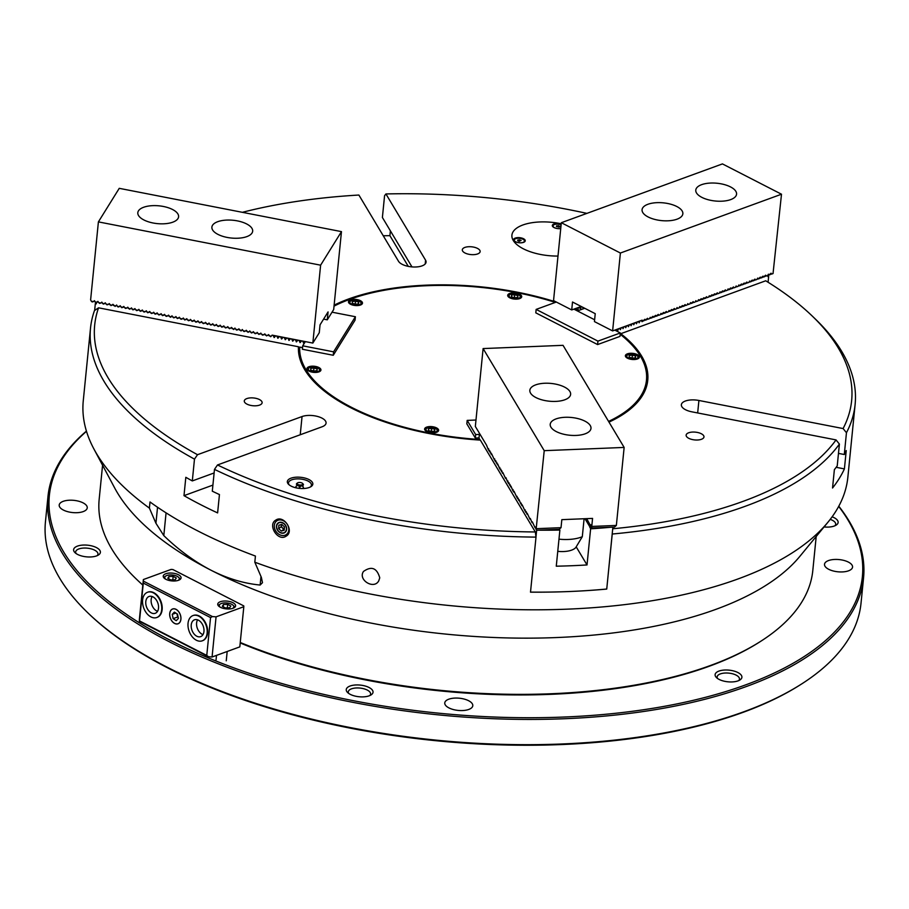 <?xml version="1.0" encoding="UTF-8"?>
<svg xmlns="http://www.w3.org/2000/svg" width="909" height="909" viewBox="0 0 909 909"><rect width="100%" height="100%" fill="white"/><g stroke="black" fill="none" stroke-linecap="round" stroke-linejoin="round"><path stroke-width="1.36" d="M612.711 528.765A380.36 165.677 5.7 0 0 836.041 439.911L839.405 444.081A384.2 167.347 -174.3 0 1 612.234 534.026L606.735 589.077A384.2 167.347 -174.3 0 1 530.504 592.168L536.003 537.105L535.321 531.958L480.35 440.104A175.448 76.424 5.7 0 1 298.47 346.761L98.558 307.821A380.36 165.677 5.7 0 0 197.514 454.705L194.481 459.125A384.2 167.347 -174.3 0 1 90.514 328.138L83.264 400.824A384.2 167.347 5.7 0 0 93.843 448.853L114.659 487.94A358.589 156.189 5.7 0 0 210.979 570.204C227.352 578.522 243.737 583.464 260.133 585.044L260.985 576.476M166.074 512.846L163.802 535.606C178.709 550.047 194.435 561.58 210.979 570.204A358.589 156.189 5.7 0 0 799.875 556.331L828.008 522.141A384.2 167.347 5.7 0 0 847.87 477.134L855.119 404.46A384.2 167.347 -174.3 0 1 846.461 432.718L843.097 428.559A380.36 165.677 5.7 0 0 812.351 316.15A380.36 165.677 5.7 0 0 765.719 280.79L620.779 333.705L620.688 334.682M163.802 535.606L155.939 523.254L149.394 508.108L150.008 501.961A384.2 167.347 -174.3 0 0 255.429 556.058L254.815 562.205A384.2 167.347 5.7 0 0 604.974 606.701A384.2 167.347 5.7 0 0 828.008 522.141M93.843 448.853A384.2 167.347 5.7 0 0 149.394 508.108M260.133 585.044L262.485 582.68L261.36 577.351L254.815 562.205M536.003 537.105A384.2 167.347 -174.3 0 1 214.479 469.385L217.501 464.965A380.36 165.677 5.7 0 0 535.321 531.958M194.481 459.125L192.31 480.929A384.2 167.347 -174.3 0 1 185.822 477.305L183.993 495.655A384.2 167.347 5.7 0 0 217.615 512.915L219.444 494.564A384.2 167.347 -174.3 0 1 212.297 491.19L214.479 469.385M90.514 328.138A384.2 167.347 -174.3 0 1 94.491 310.537L98.558 307.821M390.393 230.841L389.904 235.67A384.2 167.347 5.7 0 0 383.257 235.772M586.907 213.376A380.36 165.677 5.7 0 0 385.927 193.947L384.575 195.685L382.394 217.478L411.97 266.905M812.351 316.15L815.43 319.116A384.2 167.347 -174.3 0 1 855.119 404.46M839.405 444.081L837.234 465.874A384.2 167.347 -174.3 0 1 834.371 469.658L832.542 488.008A384.2 167.347 5.7 0 0 844.404 468.908L846.245 450.557A384.2 167.347 -174.3 0 1 844.291 454.511L846.461 432.718M379.757 577.851C376.94 567.955 371.52 565.818 363.498 571.443C357.669 579.772 373.769 589.93 378.723 580.908L379.757 577.851M286.096 536.185C277.893 542.014 267.257 524.754 275.791 520.118C283.778 514.414 294.846 531.379 286.096 536.185M385.927 193.947L425.582 260.201A14.09 6.136 -174.3 0 1 426.071 262.144A14.09 6.136 -174.3 0 1 413.64 266.996A14.09 6.136 -174.3 0 1 398.528 261.292L358.885 195.037A380.36 165.677 5.7 0 0 242.373 212.32M556.263 302.072A175.448 76.424 5.7 0 0 334.126 305.151M608.985 422.106A175.448 76.424 5.7 0 0 647.753 380.28A175.448 76.424 5.7 0 0 620.779 333.705M309.174 487.508A12.806 5.579 5.7 0 0 310.969 486.645A12.806 5.579 5.7 0 0 300.64 477.293A12.806 5.579 5.7 0 0 288.664 484.417A12.806 5.579 5.7 0 0 309.174 487.508M259.565 405.107A8.965 3.909 5.7 0 0 262.122 402.732A8.965 3.909 5.7 0 0 253.588 397.96A8.965 3.909 5.7 0 0 244.282 400.949A8.965 3.909 5.7 0 0 249.645 405.141A8.965 3.909 5.7 0 0 259.565 405.107M197.514 454.705L302.049 416.538A14.09 6.136 -174.3 0 1 317.65 416.481A14.09 6.136 -174.3 0 1 326.07 423.071A14.09 6.136 -174.3 0 1 322.047 426.798L217.501 464.965M561.217 223.784A38.417 16.737 5.7 0 0 511.915 235.158A38.417 16.737 5.7 0 0 558.001 256.054A38.417 16.737 -174.3 0 1 511.915 235.158A38.417 16.737 -174.3 0 1 561.217 223.784M477.589 253.952A8.965 3.909 5.7 0 0 480.145 251.577A8.965 3.909 5.7 0 0 471.612 246.805A8.965 3.909 5.7 0 0 462.306 249.805A8.965 3.909 5.7 0 0 467.658 253.997A8.965 3.909 5.7 0 0 477.589 253.952M836.041 439.911L691.851 411.822A14.09 6.136 -174.3 0 1 681.364 404.744A14.09 6.136 -174.3 0 1 698.907 400.471L697.669 412.959M843.097 428.559L698.907 400.471M701.418 439.297A8.965 3.909 5.7 0 0 703.975 436.922A8.965 3.909 5.7 0 0 695.442 432.15A8.965 3.909 5.7 0 0 686.136 435.15A8.965 3.909 5.7 0 0 691.488 439.342A8.965 3.909 5.7 0 0 701.418 439.297M240.249 642.481A358.589 156.189 5.7 0 0 760.742 641.288L759.549 642.061A357.305 155.632 -174.3 0 1 240.203 642.958M142.815 585.112A357.305 155.632 -174.3 0 1 137.248 579.942L136.214 578.953A358.589 156.189 5.7 0 0 142.827 585.032M102.569 465.249L99.172 499.302A358.589 156.189 5.7 0 0 136.214 578.953M760.742 641.288A358.589 156.189 5.7 0 0 812.805 570.534L816.202 536.48M183.993 495.655L212.899 485.099M192.31 480.929L214.115 472.964M606.735 589.077L612.871 527.163M844.404 468.908L836.178 467.306M844.291 454.511L838.484 453.386M389.904 235.67L408.289 266.382M310.31 487.019A11.522 5.022 5.7 0 0 311.435 485.133A11.522 5.022 5.7 0 0 300.47 478.998A11.522 5.022 5.7 0 0 288.505 482.849A11.522 5.022 5.7 0 0 289.244 484.917M286.04 534.742A8.329 6.67 55.3 0 1 278.052 533.674A8.329 6.67 55.3 0 1 274.336 525.357A8.329 6.67 55.3 0 1 285.04 521.789A8.329 6.67 55.3 0 1 286.04 534.742M286.63 529.413A5.874 4.704 -124.7 0 0 284.006 523.539A5.874 4.704 -124.7 0 0 278.37 522.8A5.874 4.704 -124.7 0 0 277.677 530.413A5.874 4.704 -124.7 0 0 285.051 532.447A5.874 4.704 -124.7 0 0 286.63 529.413M767.798 275.268L767.969 276.666L768.662 276.404A358.589 156.189 5.7 0 0 768.025 276.018M578.056 311.264L577.988 310.264L575.011 308.742M617.586 331.558L617.688 330.637L615.904 329.728M768.662 276.404L768.082 282.256M641.231 320.479L641.981 321.627M638.55 321.456L639.118 322.797L640.106 320.888M635.857 322.434L636.436 323.774L637.425 321.866M633.175 323.422L633.743 324.752L634.743 322.843M630.494 324.399L631.062 325.729L632.05 323.831M627.801 325.377L628.38 326.717L629.369 324.808M625.119 326.354L625.687 327.694L626.687 325.786M622.438 327.342L623.006 328.672L623.994 326.763M619.745 328.319L620.324 329.66L621.313 327.751M617.688 330.637L618.631 328.728M584.726 308.287L578.113 310.696M582.362 307.072L583.26 308.265L583.453 307.64M579.078 307.253L580.737 309.185L580.908 306.583M577.988 310.264L578.226 307.56M96.547 555.91A13.442 5.852 5.7 0 0 98.433 555.001A13.442 5.852 5.7 0 0 87.594 545.184A13.442 5.852 5.7 0 0 75.015 552.661A13.442 5.852 5.7 0 0 96.547 555.91M369.179 695.817A13.442 5.852 5.7 0 0 371.065 694.908A13.442 5.852 5.7 0 0 360.225 685.091A13.442 5.852 5.7 0 0 347.647 692.567A13.442 5.852 5.7 0 0 369.179 695.817M738.051 680.875A13.442 5.852 5.7 0 0 739.937 679.966A13.442 5.852 5.7 0 0 729.086 670.149A13.442 5.852 5.7 0 0 716.508 677.625A13.442 5.852 5.7 0 0 738.051 680.875M824.043 526.947A13.442 5.852 5.7 0 0 834.28 526.027A13.442 5.852 5.7 0 0 836.166 525.118A13.442 5.852 5.7 0 0 832.11 516.812M63.221 501.325A14.09 6.136 -174.3 0 1 78.822 501.257A14.09 6.136 -174.3 0 1 87.241 507.858A14.09 6.136 -174.3 0 1 72.606 512.562A14.09 6.136 -174.3 0 1 59.199 505.052A14.09 6.136 -174.3 0 1 63.221 501.325M448.785 699.191A14.09 6.136 -174.3 0 1 464.374 699.123A14.09 6.136 -174.3 0 1 472.794 705.714A14.09 6.136 -174.3 0 1 458.17 710.418A14.09 6.136 -174.3 0 1 444.762 702.918A14.09 6.136 -174.3 0 1 448.785 699.191M828.531 560.558A14.09 6.136 -174.3 0 1 844.131 560.489A14.09 6.136 -174.3 0 1 852.551 567.08A14.09 6.136 -174.3 0 1 837.916 571.795A14.09 6.136 -174.3 0 1 824.508 564.284A14.09 6.136 -174.3 0 1 828.531 560.558M86.491 431.321A408.539 177.948 5.7 0 0 170.347 640.311A408.539 177.948 5.7 0 0 675.251 704.248A408.539 177.948 5.7 0 0 838.677 506.404M838.791 506.199A409.811 178.505 -174.3 0 1 863.55 577.919A409.811 178.505 -174.3 0 1 605.178 716.053A409.811 178.505 -174.3 0 1 169.335 641.777A409.811 178.505 -174.3 0 1 47.972 496.519A409.811 178.505 -174.3 0 1 86.423 431.105M47.972 496.519L45.45 521.755A409.811 178.505 5.7 0 0 87.787 612.78A409.811 178.505 5.7 0 0 166.813 667.013A409.811 178.505 5.7 0 0 801.533 684.023A409.811 178.505 5.7 0 0 861.028 603.156L863.55 577.919M801.533 684.023L800.329 684.784A408.539 177.948 -174.3 0 1 435.456 740.665A408.539 177.948 -174.3 0 1 88.821 613.768L87.787 612.78M834.916 525.766A11.203 4.886 5.7 0 0 835.689 524.254A11.203 4.886 5.7 0 0 830.201 519.369M738.687 680.625A11.203 4.886 5.7 0 0 739.46 679.103A11.203 4.886 5.7 0 0 728.791 673.126A11.203 4.886 5.7 0 0 717.156 676.875A11.203 4.886 5.7 0 0 717.599 678.512M369.827 695.555A11.203 4.886 5.7 0 0 370.588 694.044A11.203 4.886 5.7 0 0 359.93 688.068A11.203 4.886 5.7 0 0 348.295 691.817A11.203 4.886 5.7 0 0 348.738 693.453M97.195 555.649A11.203 4.886 5.7 0 0 97.956 554.126A11.203 4.886 5.7 0 0 87.298 548.161A11.203 4.886 5.7 0 0 75.663 551.899A11.203 4.886 5.7 0 0 76.106 553.547M298.357 347.999L299.731 347.09A174.176 75.867 5.7 0 0 479.804 439.502L479.884 440.07M608.564 421.401A174.176 75.867 5.7 0 0 628.483 341.466L629.505 342.454A175.448 76.424 -174.3 0 1 647.685 380.86M628.483 341.466A174.176 75.867 5.7 0 0 620.188 334.296M512.937 298.856A7.045 3.068 5.7 0 0 521.709 296.709A7.045 3.068 5.7 0 0 515.005 292.959A7.045 3.068 5.7 0 0 507.699 295.311A7.045 3.068 5.7 0 0 512.937 298.856M625.631 356.68A7.045 3.068 5.7 0 0 633.175 359.532A7.045 3.068 5.7 0 0 639.402 357.101A7.045 3.068 5.7 0 0 632.698 353.351A7.045 3.068 5.7 0 0 625.381 355.703A7.045 3.068 5.7 0 0 625.631 356.68M433.388 426.855A7.045 3.068 5.7 0 0 424.617 429.003A7.045 3.068 5.7 0 0 431.321 432.752A7.045 3.068 5.7 0 0 438.627 430.4A7.045 3.068 5.7 0 0 433.388 426.855M320.695 369.031A7.045 3.068 5.7 0 0 313.151 366.179A7.045 3.068 5.7 0 0 306.924 368.611A7.045 3.068 5.7 0 0 313.628 372.36A7.045 3.068 5.7 0 0 320.945 370.008A7.045 3.068 5.7 0 0 320.695 369.031M360.475 305.026A7.045 3.068 5.7 0 0 362.486 303.163A7.045 3.068 5.7 0 0 355.783 299.413A7.045 3.068 5.7 0 0 348.465 301.765A7.045 3.068 5.7 0 0 352.681 305.06A7.045 3.068 5.7 0 0 360.475 305.026M299.731 347.09L302.538 347.647M478.827 437.865L479.804 439.502M555.331 302.402A174.176 75.867 5.7 0 0 334.035 306.128M556.342 302.038L536.14 309.412L535.799 312.855L597.599 344.568L619.972 336.398L620.313 332.955L614.802 330.126M536.14 309.412L597.94 341.125L597.599 344.568M597.94 341.125L620.313 332.955M594.622 319.775L573.909 309.14M513.755 239.124A5.863 2.557 5.7 0 0 514.176 240.942A5.863 2.557 5.7 0 0 519.153 242.76A5.863 2.557 5.7 0 0 524.391 241.964A5.863 2.557 5.7 0 0 521.698 238.044A5.863 2.557 5.7 0 0 513.755 239.124M561.183 224.114A5.863 2.557 5.7 0 0 552.513 224.966A5.863 2.557 5.7 0 0 552.933 226.796A5.863 2.557 5.7 0 0 560.739 228.579A5.124 2.227 5.7 0 1 559.739 228.648A5.124 2.227 5.7 0 1 553.036 225.887A5.124 2.227 5.7 0 1 555.91 224.193A5.124 2.227 5.7 0 1 561.114 224.818M139.361 619.688L143.372 579.544L171.119 569.409L172.926 569.557L243.805 605.928L243.817 606.723L216.069 616.847L212.07 657.002L208.456 656.718L139.395 621.279L139.361 619.688M212.07 657.002L239.817 646.867L243.817 606.723M165.881 579.306A8.965 3.909 5.7 0 0 175.414 580.931A8.965 3.909 5.7 0 0 181.073 577.908A8.965 3.909 5.7 0 0 172.54 573.136A8.965 3.909 5.7 0 0 163.234 576.124A8.965 3.909 5.7 0 0 165.881 579.306M220.41 607.292A8.965 3.909 5.7 0 0 229.943 608.916A8.965 3.909 5.7 0 0 235.601 605.894A8.965 3.909 5.7 0 0 227.068 601.11A8.965 3.909 5.7 0 0 217.751 604.11A8.965 3.909 5.7 0 0 220.41 607.292M143.372 579.544L143.395 581.124L212.467 616.575L216.069 616.847M180.914 619.256A7.886 5.261 -110.1 0 0 178.562 611.484A7.886 5.261 -110.1 0 0 172.755 608.928A7.886 5.261 -110.1 0 0 170.369 618.188A7.886 5.261 -110.1 0 0 178.164 623.733A7.886 5.261 -110.1 0 0 180.914 619.256M143.292 583.067L139.52 620.927L206.763 655.434L210.547 617.575L143.292 583.067L143.395 581.124M206.763 655.434L208.456 656.718M212.467 616.575L210.547 617.575M612.621 330.921L642.152 320.138L642.095 321.684L644.879 319.275L645.288 320.207L647.56 318.298L647.969 319.229L649.515 318.661L650.242 317.309L650.651 318.252L652.935 316.332L653.344 317.275L655.616 315.355L656.025 316.287L658.298 314.378L658.707 315.309L660.264 314.741L660.991 313.389L661.4 314.332L663.672 312.412L664.081 313.355L666.354 311.435L666.763 312.366L668.32 311.798L669.047 310.446L669.444 311.389L671.728 309.469L672.137 310.412L674.41 308.492L674.819 309.424L676.376 308.867L677.103 307.515L677.5 308.446L679.057 307.878L679.784 306.526L680.193 307.469L682.466 305.549L682.875 306.492L685.159 304.572L685.556 305.504L687.113 304.947L687.84 303.595L688.249 304.526L689.795 303.958L690.522 302.606L690.931 303.549L693.215 301.629L693.612 302.561L695.169 302.004L695.896 300.652L696.305 301.583L697.851 301.015L698.578 299.663L698.987 300.606L701.271 298.686L701.668 299.629L703.952 297.709L704.361 298.641L706.634 296.732L707.043 297.663L708.588 297.095L709.327 295.743L709.724 296.686L712.008 294.766L712.417 295.709L714.69 293.789L715.099 294.721L717.383 292.812L717.78 293.743L719.337 293.175L720.064 291.823L720.473 292.766L722.746 290.846L723.155 291.778L725.439 289.869L725.836 290.8L727.393 290.232L728.12 288.88L728.529 289.823L730.802 287.903L731.211 288.846L733.495 286.926L733.893 287.858L735.449 287.301L736.176 285.949L736.585 286.88L738.131 286.312L738.858 284.96L739.267 285.903L741.539 283.983L741.949 284.926L744.232 283.006L744.641 283.938L746.914 282.029L747.323 282.96L748.868 282.392L749.595 281.04L750.005 281.983L752.288 280.063L752.697 280.995L754.97 279.086L755.379 280.017L756.924 279.449L757.651 278.097L758.061 279.04L760.344 277.12L760.753 278.063L763.026 276.143L763.435 277.075L765.708 275.166L766.117 276.097L767.673 275.529L768.4 274.177L768.798 275.12L771.082 273.2L771.491 274.143L773.036 273.575L781.501 194.219L722.439 163.904L561.319 222.716L553.547 300.606L571.727 309.935L572.511 302.015L595.236 313.673L594.441 321.593L612.621 330.921L620.393 253.032L781.501 194.219M642.595 321.195L644.151 320.627M645.288 320.207L646.833 319.65M647.969 319.229L649.515 318.661M650.651 318.252L652.207 317.684M653.344 317.275L654.889 316.707M656.025 316.287L657.571 315.73M658.707 315.309L660.264 314.741M661.4 314.332L662.945 313.764M664.081 313.355L665.627 312.787M666.763 312.366L668.32 311.798M669.444 311.389L671.001 310.821M672.137 310.412L673.683 309.844M674.819 309.424L676.376 308.867M677.5 308.446L679.057 307.878M680.193 307.469L681.739 306.901M682.875 306.492L684.432 305.924M685.556 305.504L687.113 304.947M688.249 304.526L689.795 303.958M690.931 303.549L692.488 302.981M693.612 302.561L695.169 302.004M696.305 301.583L697.851 301.015M698.987 300.606L700.532 300.038M701.668 299.629L703.225 299.061M704.361 298.641L705.907 298.084M707.043 297.663L708.588 297.095M709.724 296.686L711.281 296.118M712.417 295.709L713.963 295.141M715.099 294.721L716.644 294.164M717.78 293.743L719.337 293.175M720.473 292.766L722.019 292.198M723.155 291.778L724.7 291.221M725.836 290.8L727.393 290.232M728.529 289.823L730.075 289.255M731.211 288.846L732.756 288.278M733.893 287.858L735.449 287.301M736.585 286.88L738.131 286.312M739.267 285.903L740.812 285.335M741.949 284.926L743.505 284.358M744.641 283.938L746.187 283.369M747.323 282.96L748.868 282.392M750.005 281.983L751.561 281.415M752.697 280.995L754.243 280.438M755.379 280.017L756.924 279.449M758.061 279.04L759.617 278.472M760.753 278.063L762.299 277.495M763.435 277.075L764.98 276.518M766.117 276.097L767.673 275.529M768.798 275.12L770.355 274.552M571.727 309.935L581.203 306.481M771.491 274.143L773.036 273.575M701.623 184.663A20.487 8.92 5.7 0 0 695.783 190.095A20.487 8.92 5.7 0 0 715.281 201.014A20.487 8.92 5.7 0 0 736.563 194.162A20.487 8.92 5.7 0 0 724.314 184.572A20.487 8.92 5.7 0 0 701.623 184.663M647.924 204.275A20.487 8.92 5.7 0 0 642.072 209.695A20.487 8.92 5.7 0 0 661.582 220.614A20.487 8.92 5.7 0 0 682.852 213.774A20.487 8.92 5.7 0 0 670.615 204.173A20.487 8.92 5.7 0 0 647.924 204.275M620.393 253.032L561.319 222.716M301.618 485.883A3.772 1.648 -174.3 0 1 303.197 487.985A3.772 1.648 -174.3 0 1 302.243 488.542M296.845 487.997A3.772 1.648 -174.3 0 1 296.027 487.269A3.772 1.648 -174.3 0 1 297.993 485.52M302.629 483.486L303.151 484.054A3.511 1.534 -174.3 0 1 299.777 485.917A3.511 1.534 -174.3 0 1 296.845 483.429L297.459 482.963A2.886 1.25 -174.3 0 1 301.072 482.679A2.886 1.25 -174.3 0 1 302.629 483.486A2.886 1.25 -174.3 0 1 299.868 485.008A2.886 1.25 -174.3 0 1 297.459 482.963M553.036 226.057A5.124 2.227 5.7 0 0 553.002 226.227A5.124 2.227 5.7 0 0 553.286 227.08M559.887 226.284L556.763 225.75L556.388 226.511L559.512 227.045L559.887 226.284M558.365 227.114L558.512 225.637M556.672 226.636L556.763 225.75M167.779 578.34L170.926 579.953L175.187 579.783L176.301 577.988L173.142 576.374L168.892 576.545L167.779 578.34M178.084 580.431A7.295 3.181 5.7 0 0 178.55 577.272A7.295 3.181 5.7 0 0 166.858 575.511A7.295 3.181 5.7 0 0 165.836 575.999A7.295 3.181 5.7 0 0 165.665 579.192M178.55 577.272L179.368 578.056A8.329 3.625 -174.3 0 1 180.187 579.374M163.802 577.738A8.329 3.625 -174.3 0 1 164.87 576.613L165.836 575.999M168.665 578.794L168.892 576.545M172.801 579.874L173.142 576.374M222.307 606.314L225.455 607.939L229.716 607.757L230.818 605.973L227.67 604.36L223.409 604.53L222.307 606.314M232.602 608.405A7.295 3.181 5.7 0 0 233.068 605.246A7.295 3.181 5.7 0 0 221.387 603.485A7.295 3.181 5.7 0 0 220.353 603.985A7.295 3.181 5.7 0 0 220.194 607.167M233.068 605.246L233.897 606.042A8.329 3.625 -174.3 0 1 234.715 607.348M218.33 605.712A8.329 3.625 -174.3 0 1 219.399 604.599L220.353 603.985M223.194 606.769L223.409 604.53M227.33 607.86L227.67 604.36M511.472 296.777L514.642 297.857L517.846 297.323L517.891 295.709L514.721 294.63L511.517 295.164L511.472 296.777M509.847 294.596A5.636 2.454 5.7 0 0 514.483 298.686A5.636 2.454 5.7 0 0 519.709 295.55A5.636 2.454 5.7 0 0 514.926 293.8A5.636 2.454 5.7 0 0 509.892 294.573A5.636 2.454 5.7 0 0 509.847 294.596M508.267 296.72A6.408 2.784 -174.3 0 1 508.245 296.289A6.408 2.784 -174.3 0 1 509.12 295.061A6.408 2.784 -174.3 0 1 509.165 295.027A6.408 2.784 -174.3 0 1 509.574 294.8M519.971 295.845A6.408 2.784 -174.3 0 1 520.323 296.141A6.408 2.784 -174.3 0 1 520.982 297.561A6.408 2.784 -174.3 0 1 520.868 297.982M514.403 297.777L514.721 294.63M517.721 297.345L517.891 295.709M177.05 613.836A3.841 2.568 -110.1 0 0 177.164 614.859A3.841 2.568 -110.1 0 0 178.107 616.995M176.925 613.757L178.187 617.381M174.039 623.04A7.817 5.215 -110.1 0 0 180.857 619.324A7.817 5.215 -110.1 0 0 175.585 609.189A7.817 5.215 -110.1 0 0 169.733 614.757A7.817 5.215 -110.1 0 0 172.096 621.222A7.817 5.215 -110.1 0 0 174.039 623.04M172.233 614.359L173.142 618.643L176.232 620.677L178.403 618.415L177.494 614.12L174.403 612.098L172.233 614.359L175.835 613.041M177.619 617.006L173.142 618.643M281.415 524.493A3.204 2.568 -124.7 0 0 281.279 525.175A3.204 2.568 -124.7 0 0 282.506 528.084A3.204 2.568 -124.7 0 0 284.301 528.97M281.324 524.516L281.176 526.845L284.29 529.197M276.677 526.311A5.602 4.5 -124.7 0 0 283.699 532.844A5.602 4.5 -124.7 0 0 284.267 524.05A5.602 4.5 -124.7 0 0 276.677 526.311M281.767 524.391L278.87 525.243L278.654 528.595L281.324 531.083L284.222 530.22L284.437 526.868L281.767 524.391M283.847 529.333L281.324 531.083M281.176 526.845L278.654 528.595M147.769 592.179A13.442 8.988 69.9 0 1 147.985 592.089A13.442 8.988 69.9 0 1 151.598 591.884A13.442 8.988 69.9 0 1 161.779 604.19A13.442 8.988 69.9 0 1 157.212 617.359A13.442 8.988 69.9 0 1 156.984 617.438M151.155 592.043A13.442 8.988 69.9 0 1 161.336 604.349A13.442 8.988 69.9 0 1 156.768 617.518A13.442 8.988 69.9 0 1 143.713 607.973A13.442 8.988 69.9 0 1 147.542 592.259A13.442 8.988 69.9 0 1 151.155 592.043M151.485 596.327A8.965 5.988 69.9 0 1 158.28 604.53A8.965 5.988 69.9 0 1 155.223 613.314A8.965 5.988 69.9 0 1 146.531 606.939A8.965 5.988 69.9 0 1 149.076 596.463A8.965 5.988 69.9 0 1 151.485 596.327M157.541 611.303A8.965 5.988 69.9 0 1 151.894 604.985A8.965 5.988 69.9 0 1 152.133 596.509M193.208 615.495A13.442 8.988 69.9 0 1 193.424 615.416A13.442 8.988 69.9 0 1 201.378 617.427A13.442 8.988 69.9 0 1 207.627 630.471A13.442 8.988 69.9 0 1 202.65 640.675A13.442 8.988 69.9 0 1 202.423 640.754M200.923 617.586A13.442 8.988 69.9 0 1 207.184 630.641A13.442 8.988 69.9 0 1 202.207 640.834A13.442 8.988 69.9 0 1 189.152 631.289A13.442 8.988 69.9 0 1 192.981 615.575A13.442 8.988 69.9 0 1 200.923 617.586M199.821 621.131A8.965 5.988 69.9 0 1 203.991 629.823A8.965 5.988 69.9 0 1 200.662 636.63A8.965 5.988 69.9 0 1 191.969 630.255A8.965 5.988 69.9 0 1 194.515 619.79A8.965 5.988 69.9 0 1 199.821 621.131M202.98 634.63A8.965 5.988 69.9 0 1 197.333 628.301A8.965 5.988 69.9 0 1 197.571 619.824M305.344 341.602L302.72 345.818L302.379 349.261L333.251 355.271L355.055 320.173L355.396 316.73L332.035 312.185M302.72 345.818L333.592 351.828L333.251 355.271M333.592 351.828L355.396 316.73M475.986 420.026L467.181 420.39L466.828 423.833L475.316 438.013L479.009 437.865L479.509 433.423M467.181 420.39L475.668 434.57L475.316 438.013M475.668 434.57L479.35 434.422M95.718 302.527A358.589 156.189 5.7 0 0 95.32 303.674L96.286 303.867L96.524 302.799M304.913 341.523L303.686 344.272M94.65 310.435L95.32 303.674M302.663 341.08L303.776 343.352M298.959 340.364L300.186 342.591L301.595 340.875M295.255 339.636L296.482 341.875L297.891 340.148M291.55 338.921L292.778 341.148L294.186 339.432M287.846 338.193L289.073 340.432L290.482 338.705M284.142 337.478L285.369 339.705L286.789 337.989M280.438 336.75L281.665 338.989L283.085 337.262M276.734 336.035L277.961 338.262L279.381 336.546M273.03 335.307L274.268 337.546L275.677 335.819M266.576 335.921L264.78 333.876L263.792 334.796L261.644 334.376L262.565 335.148L263.792 334.796M248.066 332.319L246.271 330.274L245.271 331.183L243.135 330.762L244.055 331.535L245.271 331.183M229.545 328.706L227.75 326.661L226.75 327.581L224.614 327.16L225.534 327.933L226.75 327.581M207.32 324.377L205.525 322.331L204.525 323.252L202.389 322.831L203.309 323.604L204.525 323.252M170.29 317.173L168.495 315.116L167.495 316.037L165.358 315.616L166.279 316.389L167.495 316.037M129.544 309.23L127.749 307.185L126.749 308.094L124.613 307.674L125.533 308.446L126.749 308.094M111.023 305.629L109.228 303.572L108.239 304.492L106.092 304.072L107.012 304.845L108.239 304.492M591.123 526.697L589.93 526.981L584.976 518.709M611.257 527.22A358.589 156.189 5.7 0 1 590.623 528.811L589.93 526.981M589.873 527.55L591.736 527.481M538.367 530.174A358.589 156.189 5.7 0 0 559.887 530.061L559.376 529.208M530.515 592.1A358.589 156.189 5.7 0 0 606.701 589.021M536.651 530.163L535.98 536.912M590.623 528.811L587.021 564.943L576.249 546.945M587.021 564.943A358.589 156.189 5.7 0 1 556.274 566.193L559.887 530.061M589.543 523.936L589.225 524.913L589.827 524.425M588.521 522.232L588.214 523.209L588.805 522.72M587.498 520.527L587.134 521.414L587.782 521.016M586.487 518.823L586.169 519.812L586.771 519.312M590.089 526.743L590.555 525.641M272.086 335.239L270.689 336.728L268.485 334.603L267.496 335.512L265.348 335.091M271.2 336.239L269.053 335.819M261.644 334.376L260.872 333.114L258.86 334.421L257.167 332.387L256.383 333.353L254.247 332.933L255.156 333.705L256.383 333.353M260.088 334.069L257.951 333.648M254.247 332.933L253.463 331.671L251.452 332.978L249.759 330.944L248.975 331.91L246.839 331.49M252.679 332.626L250.543 332.205M243.135 330.762L242.351 329.501L241.055 330.956L238.862 328.831L237.863 329.74L235.726 329.319L236.647 330.092L237.863 329.74M241.567 330.467L239.431 330.047M235.726 329.319L234.942 328.058L233.647 329.512L231.454 327.388L230.454 328.297L228.318 327.876M234.158 329.024L232.022 328.603M224.614 327.16L223.83 325.899L221.83 327.206L220.126 325.172L219.342 326.138L217.206 325.717L218.126 326.49L219.342 326.138M223.046 326.854L220.91 326.433M217.206 325.717L216.422 324.456L214.422 325.763L212.717 323.729L211.933 324.695L209.797 324.274L210.718 325.047L211.933 324.695M215.638 325.411L213.501 324.99M207.729 324.456L208.229 323.968L206.093 323.547M202.389 322.831L201.605 321.57L199.605 322.877L197.901 320.843L197.117 321.809L194.98 321.388L195.901 322.161L197.117 321.809M200.821 322.525L198.685 322.104M194.98 321.388L194.208 320.127L192.197 321.434L190.504 319.4L189.72 320.366L187.572 319.945L188.493 320.718L189.72 320.366M193.412 321.082L191.276 320.661M187.572 319.945L186.799 318.684L184.788 319.991L183.3 318.002L182.311 318.923L180.164 318.502L181.084 319.275L182.311 318.923M186.015 319.638L183.868 319.218M180.164 318.502L179.391 317.241L177.38 318.548L175.903 316.559L174.903 317.48L172.767 317.059L173.676 317.832L174.903 317.48M178.607 318.195L176.46 317.775M170.687 317.241L171.199 316.752L169.063 316.332M165.358 315.616L164.574 314.355L162.575 315.662L161.086 313.673L160.086 314.594L157.95 314.173L158.87 314.946L160.086 314.594M163.79 315.309L161.654 314.889M157.95 314.173L157.166 312.912L155.166 314.219L153.678 312.23L152.678 313.151L150.542 312.73L151.462 313.503L152.678 313.151M156.382 313.866L154.246 313.446M150.542 312.73L149.758 311.469L147.758 312.776L146.269 310.787L145.27 311.707L143.133 311.287L144.054 312.06L145.27 311.707M148.974 312.423L146.838 312.003M143.133 311.287L142.349 310.026L140.35 311.332L138.861 309.344L137.861 310.264L135.725 309.844L136.645 310.617L137.861 310.264M141.565 310.98L139.429 310.56M135.725 309.844L134.941 308.583L132.941 309.889L131.453 307.901L130.453 308.821L128.317 308.401M134.157 309.537L132.021 309.117M124.613 307.674L123.829 306.424L121.829 307.731L120.124 305.697L119.34 306.651L117.204 306.231L118.125 307.003L119.34 306.651M123.045 307.378L120.908 306.958M117.204 306.231L116.636 305.015L115.136 306.424L112.932 304.299L111.932 305.208L109.796 304.788M115.636 305.935L113.5 305.515M106.092 304.072L105.319 302.811L103.308 304.117L101.819 302.129L100.831 303.049L98.683 302.629L99.604 303.401L100.831 303.049M104.535 303.765L102.387 303.345M98.683 302.629L97.911 301.368L95.9 302.674L94.422 300.686L93.422 301.606L91.286 301.186L90.616 299.89L98.399 221.887L320.616 265.178L312.844 343.068L272.109 335.126M97.127 302.322L94.979 301.902M172.767 317.059L171.983 315.798L171.199 316.752M209.797 324.274L209.013 323.013L208.229 323.968M93.422 301.606L92.195 301.958L91.286 301.186M312.844 343.068L319.264 332.739L320.048 324.82L328.069 311.923L327.274 319.832L323.593 319.116M327.274 319.832L333.694 309.514L341.466 231.625L119.249 188.333L98.399 221.887M153.076 222.989A20.487 8.92 5.7 0 0 178.596 216.762A20.487 8.92 5.7 0 0 159.098 205.843A20.487 8.92 5.7 0 0 137.816 212.695A20.487 8.92 5.7 0 0 153.076 222.989M227.148 237.419A20.487 8.92 5.7 0 0 252.668 231.193A20.487 8.92 5.7 0 0 233.17 220.273A20.487 8.92 5.7 0 0 211.888 227.125A20.487 8.92 5.7 0 0 227.148 237.419M341.466 231.625L320.616 265.178M544.218 450.671L483.111 348.567L475.339 426.457L486.542 445.171L488.235 449.478L488.553 448.682L488.667 450.194L489.258 451.182L489.565 450.375L490.281 452.887L490.587 452.08L491.292 454.58L491.61 453.784L494.348 459.693L494.666 458.886L494.78 460.409L495.371 461.386L495.678 460.59L496.382 463.09L496.7 462.295L497.405 464.794L497.723 463.999L499.439 468.192L499.757 467.396L499.87 468.919L500.461 469.896L500.768 469.101L501.484 471.601L501.791 470.805L502.495 473.305L502.813 472.51L505.552 478.407L505.87 477.611L507.586 481.815L507.904 481.009L508.017 482.531L508.608 483.508L508.915 482.713L509.631 485.213L509.938 484.417L510.642 486.917L510.96 486.122L512.676 490.326L512.994 489.519L513.108 491.042L513.699 492.019L514.017 491.224L516.755 497.132L517.073 496.325L517.187 497.848L517.778 498.825L518.085 498.03L518.789 500.529L519.107 499.734L520.834 503.938L521.141 503.132L521.846 505.631L522.164 504.836L524.902 510.744L525.22 509.938L525.334 511.46L525.925 512.449L526.231 511.642L526.936 514.142L527.254 513.346L529.992 519.255L530.311 518.448L532.026 522.652L532.344 521.857L535.083 527.754L535.401 526.959L536.105 529.458L544.218 450.671L624.142 447.433L616.359 525.436L591.759 526.436L592.566 518.403L561.83 519.653L561.023 527.674L536.435 528.674L560.989 527.686L559.16 529.333L537.026 530.231L536.105 529.458M586.725 518.641L590.418 525.516L590.725 524.72L591.429 527.22L591.748 526.425M483.111 348.567L563.035 345.329L624.142 447.433M591.725 526.447L616.325 525.447L614.484 527.095L592.35 527.993L591.429 527.22M590.271 425.56A20.487 8.92 5.7 0 0 568.307 417.276A20.487 8.92 5.7 0 0 550.218 424.321A20.487 8.92 5.7 0 0 569.716 435.241A20.487 8.92 5.7 0 0 590.986 428.4A20.487 8.92 5.7 0 0 590.271 425.56M569.909 391.529A20.487 8.92 5.7 0 0 547.934 383.234A20.487 8.92 5.7 0 0 529.845 390.291A20.487 8.92 5.7 0 0 549.343 401.21A20.487 8.92 5.7 0 0 570.625 394.358A20.487 8.92 5.7 0 0 569.909 391.529M317.082 370.611L317.127 368.997L313.957 367.918L310.742 368.452L310.708 370.065L313.878 371.145L317.082 370.611M313.855 371.997A5.636 2.454 5.7 0 0 318.934 368.838A5.636 2.454 5.7 0 0 314.162 367.088A5.636 2.454 5.7 0 0 309.128 367.861A5.636 2.454 5.7 0 0 309.003 370.327A5.636 2.454 5.7 0 0 313.855 371.997M307.503 370.02A6.408 2.784 -174.3 0 1 307.469 369.588A6.408 2.784 -174.3 0 1 308.401 368.327A6.408 2.784 -174.3 0 1 308.81 368.1M319.207 369.134A6.408 2.784 -174.3 0 1 319.559 369.44A6.408 2.784 -174.3 0 1 320.218 370.861A6.408 2.784 -174.3 0 1 320.104 371.27M313.639 371.065L313.957 367.918M316.957 370.633L317.127 368.997M434.809 429.389L431.639 428.309L428.434 428.855L428.389 430.468L431.559 431.536L434.763 431.002L434.809 429.389L434.65 431.025M436.434 431.57A5.636 2.454 5.7 0 0 436.627 429.241A5.636 2.454 5.7 0 0 431.843 427.491A5.636 2.454 5.7 0 0 426.81 428.253A5.636 2.454 5.7 0 0 428.707 431.809A5.636 2.454 5.7 0 0 436.434 431.57M425.196 430.411A6.408 2.784 -174.3 0 1 425.162 429.98A6.408 2.784 -174.3 0 1 426.037 428.753A6.408 2.784 -174.3 0 1 426.094 428.718A6.408 2.784 -174.3 0 1 426.491 428.491M436.888 429.525A6.408 2.784 -174.3 0 1 437.24 429.832A6.408 2.784 -174.3 0 1 437.899 431.252A6.408 2.784 -174.3 0 1 437.786 431.673M431.321 431.457L431.639 428.309M629.198 355.555L629.153 357.169L632.323 358.248L635.539 357.714L635.573 356.101L632.403 355.021L629.198 355.555M632.425 354.18A5.636 2.454 5.7 0 0 627.574 354.964A5.636 2.454 5.7 0 0 632.119 359.078A5.636 2.454 5.7 0 0 637.391 355.942A5.636 2.454 5.7 0 0 632.425 354.18M637.652 356.237A6.408 2.784 -174.3 0 1 638.004 356.533A6.408 2.784 -174.3 0 1 638.675 357.964A6.408 2.784 -174.3 0 1 638.55 358.373M625.96 357.123A6.408 2.784 -174.3 0 1 625.926 356.692A6.408 2.784 -174.3 0 1 626.858 355.43A6.408 2.784 -174.3 0 1 627.267 355.203M632.096 358.169L632.403 355.021M635.414 357.737L635.573 356.101M355.419 304.299L358.623 303.765L358.657 302.152L355.499 301.072L352.283 301.618L352.249 303.231L355.419 304.299M350.567 303.504A5.636 2.454 5.7 0 0 358.078 305.083A5.636 2.454 5.7 0 0 360.475 302.004A5.636 2.454 5.7 0 0 355.703 300.254A5.636 2.454 5.7 0 0 350.669 301.015A5.636 2.454 5.7 0 0 350.567 303.504M349.045 303.174A6.408 2.784 -174.3 0 1 349.011 302.742A6.408 2.784 -174.3 0 1 349.942 301.481A6.408 2.784 -174.3 0 1 350.351 301.254M360.941 302.458A6.408 2.784 -174.3 0 1 361.1 302.595A6.408 2.784 -174.3 0 1 361.759 304.015A6.408 2.784 -174.3 0 1 361.646 304.435M355.18 304.22L355.499 301.072M358.498 303.788L358.657 302.152M558.978 539.162A28.815 12.556 5.7 0 0 582.305 536.696L584.101 518.744M557.762 551.331A17.93 7.806 5.7 0 0 575.817 547.479L582.305 536.696M522.777 239.147A5.124 2.227 5.7 0 0 517.391 238.317A5.124 2.227 5.7 0 0 514.278 240.033A5.124 2.227 5.7 0 0 519.153 242.76A5.124 2.227 5.7 0 0 524.47 241.055A5.124 2.227 5.7 0 0 522.777 239.147M514.278 240.203A5.124 2.227 5.7 0 0 514.244 240.374A5.124 2.227 5.7 0 0 514.528 241.237M524.004 242.18A5.124 2.227 5.7 0 0 524.436 241.396A5.124 2.227 5.7 0 0 524.448 241.226M518.005 239.896L517.63 240.658L519.005 241.305L521.13 240.43L518.005 239.896L517.914 240.794M519.607 241.26L519.755 239.783M300.231 434.763L302.049 416.538M425.207 263.962L425.582 260.201M155.939 523.254L157.541 507.245M617.768 330.546L616.052 329.672M578.044 310.174L575.158 308.685M304.788 341.489L303.674 343.272M301.084 340.773L299.97 342.545M301.288 340.818L300.186 342.591M297.379 340.046L296.266 341.829M297.595 340.091L296.482 341.875M293.675 339.33L292.562 341.102M293.891 339.375L292.778 341.148M289.971 338.603L288.869 340.386M290.187 338.648L289.073 340.432M286.267 337.887L285.165 339.659M286.483 337.932L285.369 339.705M282.563 337.159L281.46 338.943M282.779 337.205L281.665 338.989M278.858 336.444L277.756 338.216M279.074 336.489L277.961 338.262M275.154 335.716L274.052 337.5M275.37 335.762L274.268 337.546M296.027 487.269L296.254 487.883M298.834 485.77L299.595 487.713L300.743 485.951M226.25 660.798L227.182 651.48M216.058 659.786L216.501 655.378M509.892 294.573L509.165 295.027M519.709 295.55L520.323 296.141M309.128 367.861L308.401 368.327M318.934 368.838L319.559 369.44M426.81 428.253L426.094 428.718M436.627 429.241L437.24 429.832M627.574 354.964L626.858 355.43M637.391 355.942L638.004 356.533M350.669 301.015L349.942 301.481M360.475 302.004L361.1 302.595"/></g></svg>
